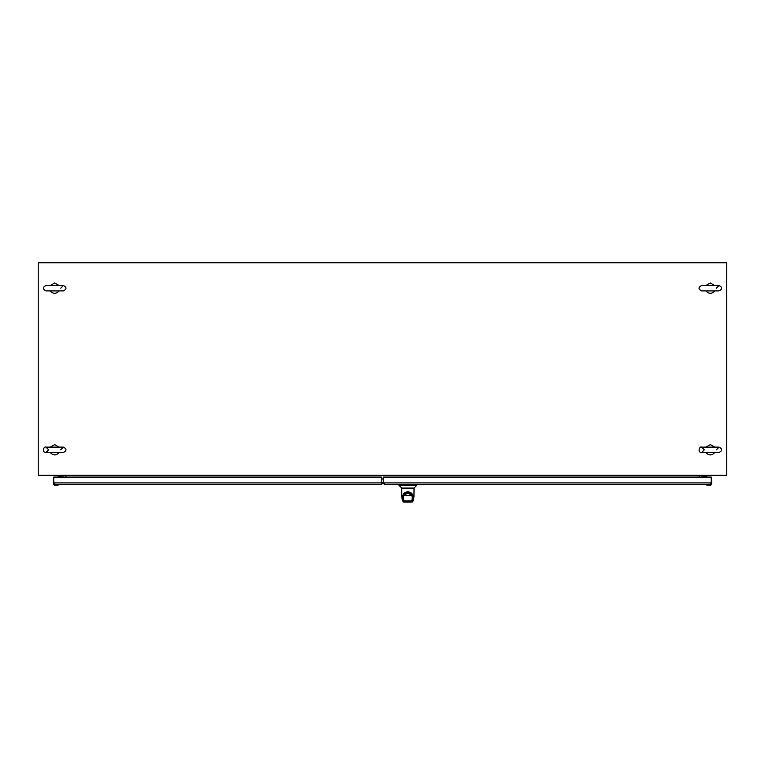 <?xml version="1.0" encoding="UTF-8"?>
<svg xmlns="http://www.w3.org/2000/svg" width="765" height="765" viewBox="0 0 765 765"><rect width="100%" height="100%" fill="white"/><g stroke="black" fill="none" stroke-linecap="round" stroke-linejoin="round"><path stroke-width="1.15" d="M60.062 476.432L59.517 476.432M53.751 479.779L53.244 480.506A2.219 2.219 94.4 0 0 53.215 480.841L53.215 483.404A1.769 1.769 0 0 0 54.984 485.173A1.769 1.769 0 0 1 53.215 483.404A1.769 1.769 0 0 0 54.984 485.173A1.769 1.769 0 0 1 53.215 483.404A1.769 1.769 0 0 0 54.984 485.173L57.547 485.173A2.219 2.219 0 0 0 57.882 485.153L58.695 484.781M53.244 480.506L53.531 479.703L53.244 480.506A2.219 2.219 94.4 0 0 53.215 480.841L53.215 483.404A1.769 1.769 0 0 0 54.984 485.173A1.769 1.769 0 0 1 53.215 483.404A1.769 1.769 0 0 0 54.984 485.173A1.769 1.769 0 0 1 53.215 483.404A1.769 1.769 0 0 0 54.984 485.173L57.547 485.173A2.219 2.219 0 0 0 57.882 485.153L57.547 485.048M53.751 480.525L53.617 483.404A1.377 1.377 0 0 0 54.984 484.781L58.618 484.647M57.088 475.275L58.647 476.299L61.124 476.299L61.372 477.083M707.453 485.173A2.219 2.219 0 0 1 707.118 485.153L706.248 484.761L707.137 485.02A2.085 2.085 -175.6 0 0 707.453 485.048L710.016 485.173A1.769 1.769 0 0 0 711.785 483.404L711.785 480.841A2.219 2.219 -94.4 0 0 711.756 480.506L711.469 479.703M704.938 476.432L704.422 476.432M711.383 479.703L711.632 480.525A2.085 2.085 -94.4 0 1 711.651 480.841L711.785 480.841A2.219 2.219 -94.4 0 0 711.756 480.506A2.219 2.219 -94.4 0 1 711.785 480.841A2.219 2.219 -94.4 0 0 711.756 480.506A2.219 2.219 -94.4 0 1 711.785 480.841A2.219 2.219 -94.4 0 0 711.756 480.506M706.315 484.867L707.118 485.153L706.697 484.647M706.305 484.781L710.016 484.781A1.377 1.377 0 0 0 711.383 483.404L711.249 479.779M711.785 483.404A1.769 1.769 0 0 1 710.016 485.173A1.769 1.769 0 0 0 711.785 483.404A1.769 1.769 0 0 1 710.016 485.173A1.769 1.769 0 0 0 711.785 483.404A1.769 1.769 0 0 1 710.016 485.173A1.769 1.769 0 0 0 711.785 483.404A1.769 1.769 0 0 1 710.016 485.173L710.016 485.048A1.635 1.635 0 0 0 711.651 483.404L711.785 483.404A1.769 1.769 0 0 1 710.016 485.173A1.769 1.769 0 0 0 711.785 483.404M385.072 484.647L383.332 482.906L385.072 484.647L709.509 484.647L711.249 483.404A1.243 1.243 0 0 1 710.016 484.647L706.382 484.647L707.118 485.153M711.383 483.404L711.249 483.404A1.243 1.243 0 0 1 710.016 484.647L710.016 484.781M707.912 475.275L706.353 476.299L703.905 476.299L703.628 477.083M701.993 475.773L701.993 477.083L701.993 475.773A0.698 0.698 0 0 1 702.194 475.275M711.249 477.083L383.332 477.083L383.332 482.906L711.249 482.906L711.249 477.083M414.018 488.08L416.657 485.44L399.081 485.44L401.721 488.08L414.018 488.08L413.97 496.734L412.679 501.065L413.779 498.139M413.836 488.127L401.902 488.127M413.836 497.862L413.243 498.359L413.272 497.346C413.004 493.999 411.207 492.163 407.869 491.819C404.532 492.163 402.725 493.999 402.466 497.346L402.533 498.598L401.768 496.734L401.721 488.08M402.533 498.598L403.059 501.065L402.476 500.559L403.576 502.079L402.476 500.712L401.768 496.734L407.869 491.331L413.97 496.734L413.263 500.712L412.153 502.079L413.263 500.559M413.205 498.598L413.272 497.346C409.667 490.528 406.072 490.528 402.466 497.346L402.495 498.359L401.902 497.862M404.446 502.041L403.576 502.079L403.92 501.725M404.322 502.079L405.106 502.079M411.819 501.725L411.293 502.041M403.059 501.065L403.604 501.362L402.897 498.216M412.842 498.216L411.446 502.079M412.259 500.874L412.134 501.362L412.679 501.065M405.603 501.811L410.623 502.079M403.604 501.362L404.159 501.811L403.604 501.362M412.928 497.145L412.679 495.672L403.059 495.672L402.811 497.145M403.815 500.874L404.293 501.61L403.48 500.874M411.771 501.438L410.384 502.079L411.924 500.874M412.325 496.026L412.106 498.359C412.765 496.322 411.341 494.611 407.86 493.243C404.341 494.754 402.935 496.466 403.633 498.388L403.413 496.026C402.753 495.376 404.236 494.362 407.869 492.995C411.503 494.372 412.985 495.385 412.325 496.026C409.351 492 406.387 492 403.413 496.026M404.293 501.811L403.289 498.206M404.293 501.61L405.307 501.811M407.869 502.251C410.585 502.251 410.585 502.251 407.869 502.251C405.144 502.251 405.144 502.251 407.869 502.251M411.446 501.61L412.45 498.178M404.647 502.079L405.354 502.079L403.968 501.438M381.668 482.906L381.668 484.647L55.491 484.647L53.751 482.906L53.751 477.083L381.668 477.083L381.668 482.906L53.751 482.906L53.751 483.404A1.243 1.243 0 0 0 54.984 484.647A1.243 1.243 0 0 1 53.751 483.404L53.617 483.404M383.533 483.729L381.668 483.729M57.863 484.647L54.984 484.781M62.807 475.275A0.698 0.698 0 0 1 63.007 475.773L63.007 477.083M50.222 447.133L54.669 444.618L59.115 447.133M59.125 452.488C56.151 455.711 53.187 455.711 50.213 452.488M705.885 447.133L710.331 444.618L714.778 447.133M714.787 452.488C711.823 455.711 708.849 455.711 705.875 452.488M726.75 475.275L38.25 475.275L38.25 262.749L726.75 262.749L726.75 475.275M65.924 477.083L65.924 475.275M699.076 477.083L699.076 475.275M383.332 479.005L381.668 479.005M383.332 482.734L381.668 482.734M50.222 285.527L54.669 283.012L59.115 285.527M59.125 290.882C56.151 294.104 53.187 294.104 50.213 290.882M705.885 285.527L710.331 283.012L714.778 285.527M714.787 290.882C711.823 294.104 708.849 294.104 705.875 290.882M707.453 485.048L710.016 485.048M711.651 483.404L711.651 480.841M398.976 484.647L398.976 485.201L416.762 485.201L416.762 484.647M402.476 500.559L401.96 498.139M407.869 491.819L407.869 491.331M403.451 500.807L402.926 498.35M412.813 498.35L412.287 500.807M404.13 500.951L411.608 500.951M53.349 483.404A1.635 1.635 0 0 0 54.984 485.048M61.458 475.687L60.665 476.432L61.458 475.687M58.628 475.687L59.431 476.432M703.542 475.687L704.336 476.432L703.542 475.687M706.372 475.687L705.569 476.432L706.372 475.687M412.679 495.672C411.905 491.226 403.997 491.206 403.059 495.672M405.354 502.079L410.384 502.079M60.703 449.82L63.38 447.133L45.948 447.133C43.854 445.928 41.53 452.469 45.948 452.498L63.38 452.498C66.842 450.69 66.842 448.902 63.38 447.133L45.948 447.133L48.635 449.82L45.948 452.498L63.38 452.498M716.365 449.82L719.052 447.133L701.62 447.133C699.516 445.928 697.192 452.469 701.62 452.498L719.052 452.498C722.504 450.69 722.504 448.902 719.052 447.133L701.62 447.133L704.297 449.82L701.62 452.498L719.052 452.498M54.669 285.527L45.948 285.527C42.486 287.315 42.486 289.103 45.948 290.891L63.38 290.891C66.851 289.103 66.851 287.315 63.38 285.527L54.669 285.527M63.38 290.891L45.948 290.891M60.703 288.204L63.38 285.527M710.331 285.527L701.62 285.527C698.158 287.315 698.158 289.103 701.62 290.891L719.052 290.891C722.514 289.103 722.514 287.315 719.052 285.527L710.331 285.527M719.052 290.891L701.62 290.891M716.365 288.204L719.052 285.527"/></g></svg>
